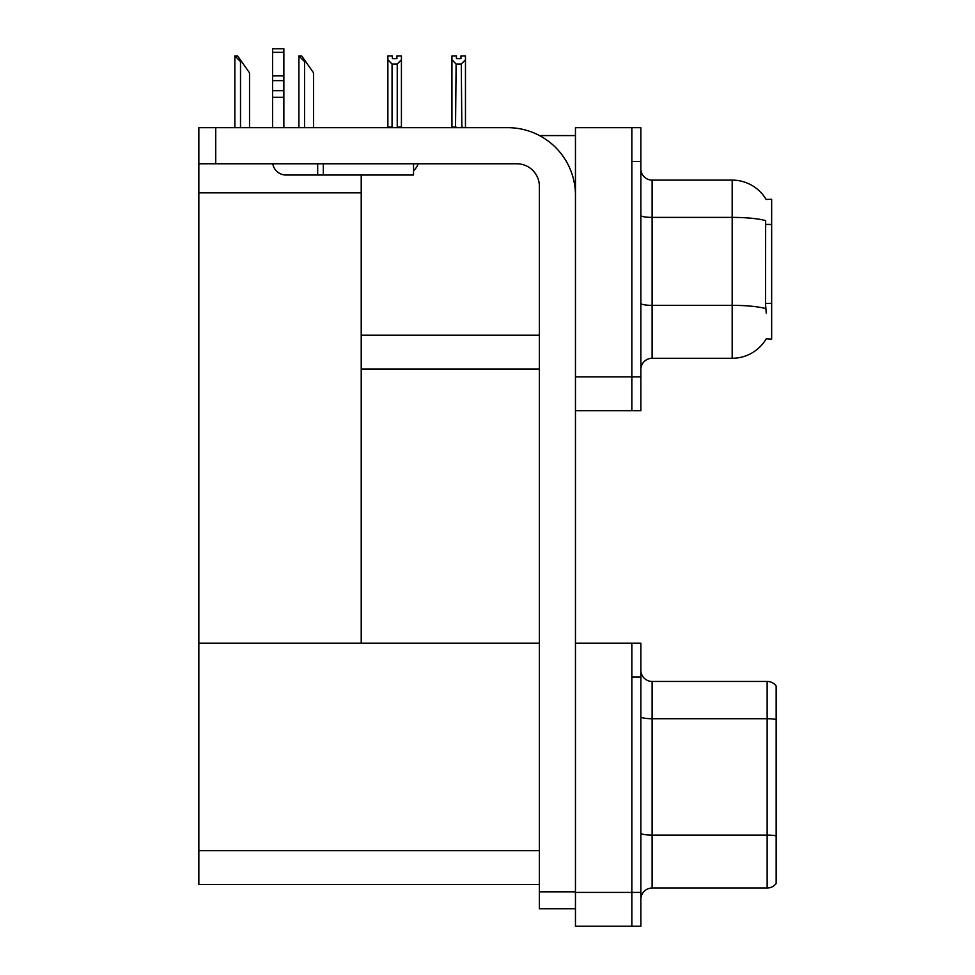 <?xml version="1.0" encoding="UTF-8"?>
<svg xmlns="http://www.w3.org/2000/svg" width="975" height="975" viewBox="0 0 975 975"><rect width="100%" height="100%" fill="white"/><g stroke="black" fill="none" stroke-linecap="round" stroke-linejoin="round"><path stroke-width="1.46" d="M539.516 135.574L575.457 135.574M631.837 643.22L631.837 926.25L640.855 926.25L640.855 643.22L575.457 643.22L575.457 127.676L631.837 127.676L631.837 410.707L575.457 410.707L575.457 376.886L631.837 376.886L631.837 410.707L640.855 410.707L640.855 376.886L631.837 376.886L631.837 161.509L640.855 161.509L640.855 376.886M361.213 368.989L539.37 368.989M766.118 199.424A39.463 39.463 0 0 0 732.188 180.119A39.463 39.463 0 0 1 766.118 199.424L771.652 199.29L771.652 339.105L766.24 338.776A39.463 39.463 0 0 1 732.188 358.276A39.463 39.463 0 0 0 766.033 339.105M361.213 192.855L361.213 643.22L198.839 643.22L198.839 192.855L361.213 192.855L361.213 175.037M198.839 192.855L198.839 127.676L215.743 127.676L215.743 163.763L516.823 163.763A22.547 22.547 0 0 1 539.37 186.322L539.37 891.857L575.457 891.857M575.457 410.707L575.457 926.25L631.837 926.25L631.837 677.052L640.855 677.052M361.213 643.22L539.37 643.22M198.839 643.22L198.839 884.532L539.37 884.532M640.855 369.549A11.273 11.273 0 0 1 652.129 358.276L732.188 358.276L732.188 180.119A39.463 39.463 0 0 1 766.033 199.29A39.463 39.463 0 0 0 732.188 180.119L652.129 180.119A11.273 11.273 0 0 1 640.855 168.846A11.273 11.273 0 0 0 652.129 180.119L652.129 358.276M766.24 313.17L765.509 303.371L765.668 220.618A39.463 6.849 180 0 0 732.188 217.388L652.129 217.388A11.273 1.962 -0 0 1 640.855 215.426M631.837 127.676L640.855 127.676L640.855 161.509M640.855 899.303A11.273 11.273 0 0 1 652.129 888.03L767.142 888.03L767.142 681.452L652.129 681.452A11.273 11.273 0 0 1 640.855 670.166A11.273 11.273 0 0 0 652.129 681.452L652.129 888.03M776.161 685.961A11.273 11.273 0 0 0 767.142 681.452A11.273 11.273 0 0 1 776.161 685.961L776.161 883.508A11.273 11.273 0 0 1 767.142 888.03M776.161 720.281L776.161 835.868A11.273 1.962 180 0 0 767.142 835.088L652.129 835.088A11.273 1.962 0 0 1 640.855 833.125M461.845 127.676L461.285 64.021L456.105 64.021L451.937 59.719L451.937 55.965L456.446 55.965L456.446 58.646L460.956 58.646L456.446 58.646M460.956 58.646L460.956 55.965L465.465 55.965L465.465 59.719L461.285 64.021M461.285 127.116L465.465 127.676L465.465 59.719M456.105 64.021L455.544 127.676M456.105 127.116L451.937 127.116L451.937 59.719L451.937 127.676M396.898 58.646L392.389 58.646L396.898 58.646L396.898 55.965L401.42 55.965L401.42 59.719L397.239 64.021L392.06 64.021L392.06 127.116L387.879 127.116L387.879 59.719L392.06 64.021M387.879 59.719L387.879 55.965L392.389 55.965L392.389 58.646M401.42 59.719L401.42 127.116L397.239 127.116L397.239 64.021M451.937 59.719L451.937 127.116M299.447 55.965L301.726 55.965L305.675 61.608L304.553 61.608L298.911 55.965L298.911 127.676M313.572 127.676L313.572 72.881L305.675 61.608M235.402 55.965L237.681 55.965L241.629 61.608L240.508 61.608L234.865 55.965L234.865 127.676M249.527 127.676L249.527 72.881L241.629 61.608M575.457 908.773L539.37 908.773L539.37 891.857M575.457 195.341A67.653 67.653 0 0 0 507.792 127.676L215.743 127.676M215.743 163.763L198.839 163.763M413.534 163.763L413.534 175.037L286.114 175.037A13.528 13.528 0 0 1 272.768 163.763M323.322 175.037L323.322 163.763M272.573 127.676L272.573 97.293L283.859 97.293L283.859 127.676M317.679 163.763L317.679 175.037L286.114 175.037M272.573 97.293L272.573 90.675L283.859 90.675L283.859 97.293M283.859 52.345L272.573 52.345L272.573 48.75L283.859 48.75L283.859 80.632L272.573 80.632L272.573 90.675M272.573 80.632L272.573 52.345M283.859 80.632L283.859 90.675M283.859 75.879L272.573 75.879M413.534 170.735A16.916 16.916 0 0 0 418.202 163.763M361.213 335.156L539.37 335.156M771.652 224.445L765.509 224.445M771.652 303.371L765.509 303.371M575.457 892.418L640.855 892.418M198.839 850.7L539.37 850.7M765.789 308.6A39.463 6.849 180 0 0 732.188 305.346L652.129 305.346A11.273 1.962 0 0 1 640.855 303.383M776.161 719.501A11.273 1.962 180 0 0 767.142 718.721L652.129 718.721A11.273 1.962 -0 0 1 640.855 716.759M304.553 127.676L304.553 61.608M240.508 127.676L240.508 61.608"/></g></svg>
